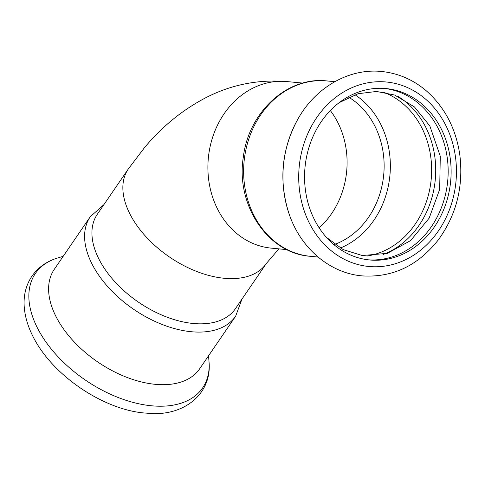 <?xml version="1.0" encoding="UTF-8"?>
<svg xmlns="http://www.w3.org/2000/svg" width="485" height="485" viewBox="0 0 485 485"><rect width="100%" height="100%" fill="white"/><g stroke="black" fill="none" stroke-linecap="round" stroke-linejoin="round"><path stroke-width="0.73" d="M90.289 216.704L54.296 269.314A88.07 51.944 34.4 0 0 52.762 309.327A88.07 51.944 34.4 0 0 152.181 383.974A88.07 51.944 34.4 0 0 199.668 368.77L235.661 316.159A88.07 51.944 34.4 0 1 160.771 323.925A88.07 51.944 34.4 0 1 88.755 256.717A88.07 51.944 34.4 0 1 90.289 216.704L103.881 204.664M383.15 254.486A86.094 73.162 95.4 0 0 435.263 179.747A86.094 73.162 95.4 0 0 398.221 96.503M384.532 88.44A86.094 73.162 -84.6 0 1 385.223 88.525A86.094 73.162 -84.6 0 1 447.673 181.335A86.094 73.162 -84.6 0 1 368.188 259.815M97.333 214.243A83.644 49.337 34.4 0 0 95.872 252.248A83.644 49.337 34.4 0 0 164.276 316.081A83.644 49.337 34.4 0 0 235.401 308.709L266.338 263.494A83.644 49.337 34.4 0 1 221.233 277.935A83.644 49.337 34.4 0 1 126.803 207.034A83.644 49.337 34.4 0 1 128.264 169.035L97.333 214.243M334.686 244.428A79.886 67.882 95.4 0 0 383.453 177.195A79.886 67.882 95.4 0 0 348.733 97.218M450.395 183.766A86.094 73.162 95.4 0 0 386.018 88.561A86.094 73.162 95.4 0 0 305.289 164.773A86.094 73.162 95.4 0 0 369.667 259.972A86.094 73.162 95.4 0 0 450.395 183.766M208.55 355.79L209.144 363.307A101.316 59.752 -145.6 0 1 148.004 405.387A101.316 59.752 -145.6 0 1 42.183 336.354A101.316 59.752 -145.6 0 1 55.957 258.499L63.177 256.329M297.748 119.358C281.579 149.325 278.602 180.559 288.811 213.048C300.015 247.562 329.309 273.116 362.143 275.892C392.498 277.79 417.906 265.774 438.355 239.845C456.573 214.667 463.702 186.173 459.744 154.351C455.736 128.046 444.502 106.803 426.054 90.61C413.711 80.201 399.816 73.938 384.35 71.816C350.794 67.009 315.747 86.663 297.748 119.358A101.316 86.1 95.4 0 0 288.811 213.048A101.316 86.1 95.4 0 0 288.999 213.594M319.142 227.847A79.886 67.882 95.4 0 0 346.417 173.66A79.886 67.882 95.4 0 0 330.327 110.556M128.264 169.035L144.481 147.67C161.887 126.737 182.178 110.162 205.349 97.958C230.908 84.687 258.135 79.225 287.035 81.577A83.644 71.083 95.4 0 0 208.605 155.618A83.644 71.083 95.4 0 0 269.048 247.877A83.644 71.083 95.4 0 0 271.151 248.12L286.914 249.623M367.412 255.977A84.305 71.641 95.4 0 0 430.922 181.857A84.305 71.641 95.4 0 0 383.047 92.059M340.294 248.053A84.305 71.641 95.4 0 0 389.643 177.916A84.305 71.641 95.4 0 0 354.917 94.721M244.373 158.898A88.07 74.842 95.4 0 0 310.23 256.286C267.647 253.425 235.583 204.658 243.318 157.152C248.508 112.399 287.326 76.181 326.957 80.947A88.07 74.842 95.4 0 0 244.373 158.898M455.664 184.464A92.659 78.74 95.4 0 0 388.709 82.268A92.659 78.74 95.4 0 0 299.494 164.021A92.659 78.74 95.4 0 0 366.448 266.216A92.659 78.74 95.4 0 0 455.664 184.464M339.227 102.62L358.13 93.708L376.566 91.459L394.669 95.054L414.445 106.942L429.843 125.967L440.283 156.231L439.677 189.374L429.152 218.165L410.583 240.596L387.37 253.352L362.259 255.534L343.156 249.593L326.375 237.323M241.954 299.13L235.661 316.159M209.144 363.307C211.345 395.196 182.19 417.118 147.173 413.184C105.627 411.141 51.058 375.784 31.689 333.832C27.427 324.811 24.947 315.905 24.25 307.12C23.365 295.498 25.935 285.168 31.961 276.129C37.781 267.865 45.778 261.991 55.957 258.499M278.893 248.853L266.338 263.494M287.035 81.577L302.804 83.08M310.23 256.286L318.063 257.032M326.957 80.947L334.789 81.692"/></g></svg>
